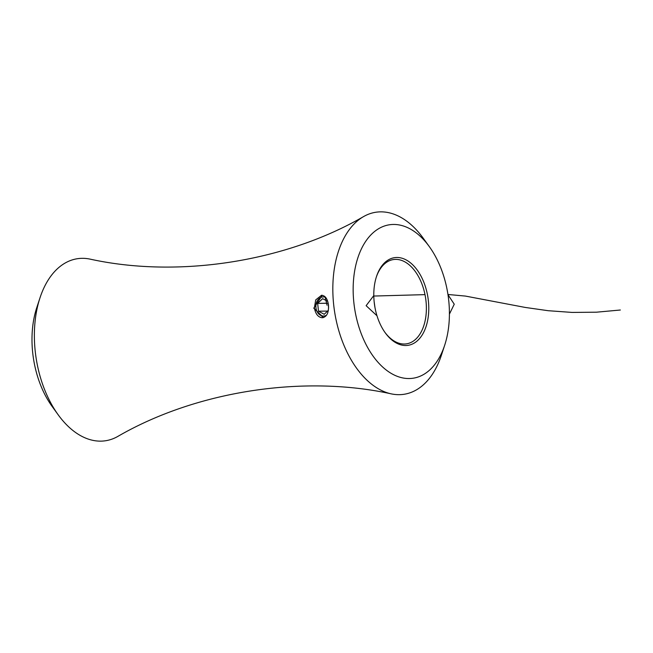 <?xml version="1.0" encoding="UTF-8"?>
<svg xmlns="http://www.w3.org/2000/svg" width="653" height="653" viewBox="0 0 653 653"><rect width="100%" height="100%" fill="white"/><g stroke="black" fill="none" stroke-linecap="round" stroke-linejoin="round"><path stroke-width="0.98" d="M384.927 332.353A42.641 25.916 81.1 0 0 406.509 343.837A42.641 25.916 81.1 0 0 426.017 301.286A42.641 25.916 81.1 0 0 393.384 259.567A42.641 25.916 81.1 0 0 376.316 277.068M428.401 301.066A44.347 26.953 -98.9 0 1 415.847 342.009A44.347 26.953 -98.9 0 1 385.286 332.867A44.347 26.953 -98.9 0 1 376.512 276.472A44.347 26.953 -98.9 0 1 405.154 259.412A44.347 26.953 -98.9 0 1 428.401 301.066M353.82 302.249A77.625 47.187 81.1 0 0 394.518 375.157A77.625 47.187 81.1 0 0 444.66 345.29A77.625 47.187 81.1 0 0 429.29 246.581A77.625 47.187 81.1 0 0 375.801 230.574A77.625 47.187 81.1 0 0 353.82 302.249M429.29 246.581L423.152 238.108A92.097 55.978 81.1 0 0 363.819 216.445C285.655 261.804 178.269 278.545 89.943 259.094A92.097 55.978 81.1 0 0 40.013 297.776L36.739 307.71A77.625 47.187 81.1 0 0 32.65 352.261A77.625 47.187 81.1 0 0 52.109 406.419L58.248 414.892A92.097 55.978 81.1 0 0 117.581 436.555C195.802 391.171 303.196 374.463 391.457 393.906A92.097 55.978 81.1 0 0 441.395 355.224L444.66 345.29M40.013 297.776A92.097 55.978 81.1 0 0 35.156 350.628A92.097 55.978 81.1 0 0 58.248 414.892M314.379 307.849L315.717 299.898L321.57 295.246C325.292 295.597 327.602 298.903 328.492 305.155C328.867 312.722 326.81 316.925 322.321 317.75C318.174 317.358 315.53 314.06 314.379 307.849M363.819 216.445A92.097 55.978 81.1 0 0 333.618 304.151A92.097 55.978 81.1 0 0 391.457 393.906M328.59 307.808A6.824 5.395 89.1 0 1 328.5 307.139L328.59 308.004M327.716 301.376L322.615 298.65L317.668 303.392L318.476 311.212L324.231 314.289L328.353 310.338M325.627 297.36A9.55 7.558 -90.9 0 0 315.881 307.032A9.55 7.558 -90.9 0 0 326.565 315.187M327.586 311.073L318.476 311.212M328.181 303.147L328.5 307.139A6.824 5.395 89.1 0 1 328.508 305.294M328.092 303.229L317.668 303.392M327.039 305.18L325.055 296.74M318.37 313.522L323.545 317.554L313.775 308.183L322.256 295.287M374.136 301.596L374.961 307.49M373.802 295.564L366.121 305.686L376.985 315.766M373.81 296.046L425.005 294.634M447.982 294.723L454.251 304.208L449.411 314.134M447.95 294.479L465.426 296.078L525.257 307.441L548.177 310.706L572.093 312.42L596.385 312.199L620.35 310.012"/></g></svg>
